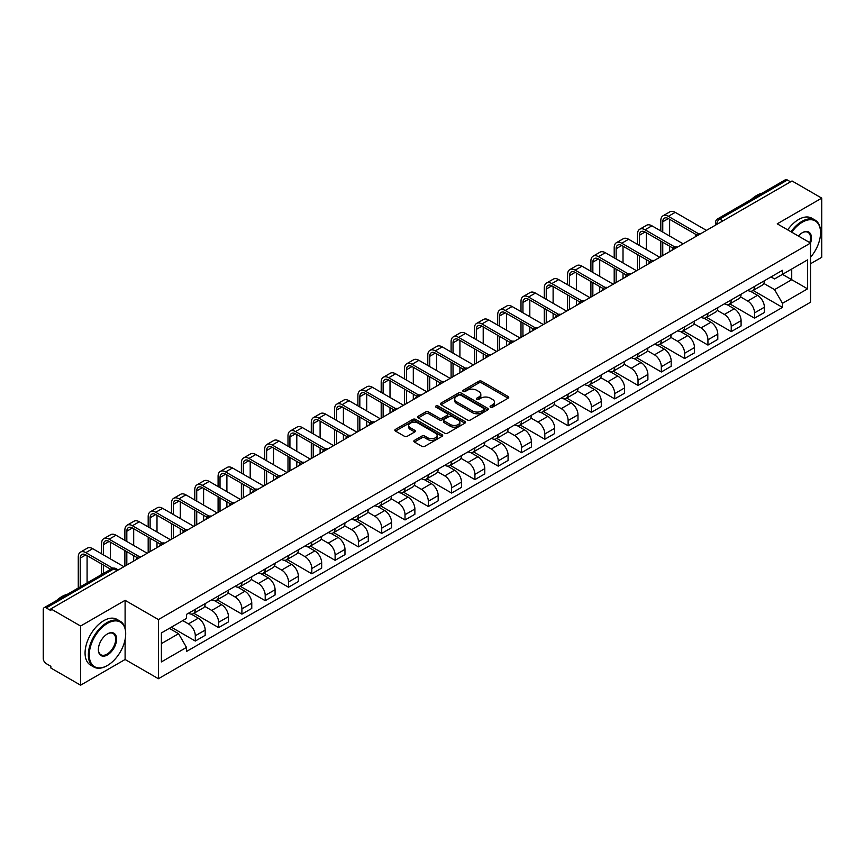 <?xml version="1.0" encoding="UTF-8"?>
<svg xmlns="http://www.w3.org/2000/svg" width="865" height="865" viewBox="0 0 865 865"><rect width="100%" height="100%" fill="white"/><g stroke="black" fill="none" stroke-linecap="round" stroke-linejoin="round"><path stroke-width="1.3" d="M490.498 407.188A1.449 0.833 0 0 0 492.553 407.188L508.123 398.192A2.076 1.2 0 0 0 508.739 397.349A2.076 1.2 0 0 0 508.123 396.505L481.74 381.27A2.076 1.2 0 0 0 478.799 381.27L463.229 390.256A1.449 0.833 0 0 0 462.797 390.85A1.449 0.833 0 0 0 463.229 391.445A1.449 0.833 0 0 0 465.284 391.445L467.295 390.277A6.639 3.828 0 0 1 476.68 390.277L478.875 391.553A6.639 3.828 0 0 1 480.821 394.256A6.639 3.828 0 0 1 478.875 396.97L476.864 398.127A1.449 0.833 0 0 0 476.431 398.722A1.449 0.833 0 0 0 476.864 399.316A1.449 0.833 0 0 0 478.918 399.316L480.929 398.149A6.639 3.828 0 0 1 490.314 398.149L492.509 399.425A6.639 3.828 0 0 1 494.456 402.128A6.639 3.828 0 0 1 492.509 404.842L490.498 406.009A1.449 0.833 0 0 0 490.077 406.593A1.449 0.833 0 0 0 490.498 407.188L490.498 406.009M414.443 440.35A2.076 1.2 0 0 0 413.838 441.193A2.076 1.2 0 0 0 414.443 442.047L421.85 446.318A2.076 1.2 0 0 0 424.78 446.318L442.08 436.328A2.076 1.2 0 0 0 442.685 435.484A2.076 1.2 0 0 0 442.08 434.641L415.687 419.395A2.076 1.2 0 0 0 412.756 419.395L395.456 429.386A2.076 1.2 0 0 0 394.851 430.229A2.076 1.2 0 0 0 395.456 431.084L404.398 436.241A2.076 1.2 0 0 0 407.329 436.241L414.735 431.97A2.076 1.2 0 0 0 415.341 431.127A2.076 1.2 0 0 0 414.735 430.273L410.302 427.721A5.547 3.2 0 0 1 408.669 425.45A5.547 3.2 0 0 1 412.097 422.498A5.547 3.2 0 0 1 418.141 423.19L435.517 433.214A5.547 3.2 0 0 1 437.139 435.484A5.547 3.2 0 0 1 433.722 438.436A5.547 3.2 0 0 1 427.678 437.744L424.78 436.079A2.076 1.2 0 0 0 421.85 436.079L414.443 440.35L414.443 442.047L421.85 437.798L421.85 436.079M158.414 619.567L125.101 600.332L80.596 626.033L50.873 608.874L792.026 180.969L821.75 198.128L777.235 223.83L810.548 243.054L158.414 619.567L158.414 678.722L810.548 302.22L810.548 243.054A12.889 7.439 -60 0 0 802.331 232.707L802.331 232.707A12.889 7.439 -60 0 0 798.384 236.037M467.446 419.99A2.076 1.2 0 0 0 470.376 419.99L487.676 409.999A2.076 1.2 0 0 0 488.282 409.156A2.076 1.2 0 0 0 487.676 408.312L461.283 393.078A2.076 1.2 0 0 0 458.353 393.078L441.053 403.068A2.076 1.2 0 0 0 440.447 403.912A2.076 1.2 0 0 0 441.053 404.755L467.446 419.99M436.576 407.502A1.449 0.833 0 0 1 438.047 407.707L438.047 405.988L464.873 421.471A2.076 1.2 0 0 1 465.478 422.325A2.076 1.2 0 0 1 464.873 423.169L447.573 433.16A2.076 1.2 0 0 1 444.642 433.16L418.249 417.914L418.249 416.227A2.076 1.2 0 0 0 417.644 417.071A2.076 1.2 0 0 0 418.249 417.914M418.249 416.227L425.656 411.956A2.076 1.2 0 0 1 428.586 411.956L439.29 418.13A2.076 1.2 0 0 0 442.22 418.13L447.14 415.297A2.076 1.2 0 0 0 447.746 414.443A2.076 1.2 0 0 0 447.14 413.6L435.992 407.166A1.449 0.833 0 0 1 435.571 406.572A1.449 0.833 0 0 1 436.468 405.804A1.449 0.833 0 0 1 438.047 405.988M80.596 626.033L80.596 685.188L50.873 668.029L50.873 666.31L46.234 663.628A4.228 2.444 -120 0 1 43.25 658.46L43.25 609.652A4.228 2.444 -120 0 1 44.126 607.717L111.79 568.651A4.228 2.444 60 0 1 113.899 568.856L46.234 607.922A4.228 2.444 -120 0 0 44.126 607.717M810.548 263.749L821.75 257.283L821.75 198.128M80.596 685.188L125.101 659.498L158.414 678.722M50.873 608.874L50.873 610.593L46.234 607.922M722.87 220.899L719.734 219.083A4.228 2.444 60 0 0 717.615 218.877L785.279 179.812A4.228 2.444 60 0 1 787.399 180.017L719.734 219.083A4.228 2.444 120 0 0 716.75 224.262L716.75 224.435M790.534 181.834L787.399 180.017M754.54 286.434A9.72 5.612 60 0 1 752.518 290.791L762.379 285.104A9.72 5.612 -120 0 0 764.39 280.747M740.548 296.9L747.663 301.009A9.72 5.612 60 0 1 754.54 312.914L764.39 307.216A9.72 5.612 -120 0 0 757.524 295.322L750.463 291.246M764.39 307.216L764.39 312.481L754.54 318.169L729.822 303.907M752.518 290.791A9.72 5.612 60 0 1 747.738 290.359M754.54 312.914L754.54 318.169M731.239 299.885A9.72 5.612 60 0 1 729.217 304.253L739.078 298.555A9.72 5.612 -120 0 0 741.089 294.197M706.521 317.358L731.239 331.619L741.089 325.932L741.089 320.666A9.72 5.612 -120 0 0 734.223 308.773L727.162 304.696M729.217 304.253A9.72 5.612 60 0 1 724.438 303.81M717.247 310.351L724.362 314.46A9.72 5.612 60 0 1 731.239 326.364L731.239 331.619M707.927 313.335A9.72 5.612 60 0 1 705.916 317.704L715.777 312.006A9.72 5.612 -120 0 0 717.788 307.648M683.22 330.808L707.938 345.07L717.788 339.383L717.788 334.128A9.72 5.612 -120 0 0 710.922 322.223L703.861 318.147M705.916 317.704A9.72 5.612 60 0 1 701.137 317.26M693.946 323.802L701.061 327.911A9.72 5.612 60 0 1 707.938 339.815L707.938 345.07M684.626 326.797A9.72 5.612 60 0 1 682.615 331.154L692.476 325.467A9.72 5.612 -120 0 0 694.487 321.099M659.919 344.259L684.626 358.532L694.487 352.834L694.487 347.579A9.72 5.612 -120 0 0 687.621 335.674L680.56 331.598M682.615 331.154A9.72 5.612 60 0 1 677.836 330.711M670.645 337.253L677.76 341.361A9.72 5.612 60 0 1 684.626 353.266L684.626 358.532M661.325 340.248A9.72 5.612 60 0 1 659.314 344.605L669.175 338.918A9.72 5.612 -120 0 0 671.186 334.55M636.618 357.71L661.325 371.982L671.186 366.284L671.186 361.029A9.72 5.612 -120 0 0 664.32 349.125L657.259 345.059M659.314 344.605A9.72 5.612 60 0 1 654.535 344.173M647.344 350.714L654.459 354.823A9.72 5.612 60 0 1 661.325 366.717L661.325 371.982M638.024 353.699A9.72 5.612 60 0 1 636.013 358.056L645.874 352.369A9.72 5.612 -120 0 0 647.885 348.011M613.317 371.161L638.024 385.433L647.885 379.746L647.885 374.48A9.72 5.612 -120 0 0 641.019 362.576L633.959 358.51M636.013 358.056A9.72 5.612 60 0 1 631.234 357.623M624.033 364.165L631.158 368.274A9.72 5.612 60 0 1 638.024 380.178L638.024 385.433M614.723 367.149A9.72 5.612 60 0 1 612.712 371.518L622.573 365.819A9.72 5.612 -120 0 0 624.584 361.462M590.016 384.622L614.723 398.884L624.584 393.197L624.584 387.931A9.72 5.612 -120 0 0 617.718 376.037L610.658 371.961M612.712 371.518A9.72 5.612 60 0 1 607.933 371.074M600.732 377.616L607.857 381.725A9.72 5.612 60 0 1 614.723 393.629L614.723 398.884M591.422 380.6A9.72 5.612 60 0 1 589.411 384.968L599.272 379.27A9.72 5.612 -120 0 0 601.283 374.913M566.716 398.073L591.422 412.335L601.283 406.647L601.283 401.392A9.72 5.612 -120 0 0 594.417 389.488L587.357 385.412M589.411 384.968A9.72 5.612 60 0 1 584.632 384.525M577.431 391.067L584.556 395.175A9.72 5.612 60 0 1 591.422 407.08L591.422 412.335M568.121 394.062A9.72 5.612 60 0 1 566.11 398.419L575.971 392.732A9.72 5.612 -120 0 0 577.982 388.363M543.415 411.524L568.121 425.796L577.982 420.098L577.982 414.843A9.72 5.612 -120 0 0 571.116 402.939L564.056 398.862M566.11 398.419A9.72 5.612 60 0 1 561.331 397.976M554.13 404.517L561.255 408.626A9.72 5.612 60 0 1 568.121 420.531L568.121 425.796M544.82 407.512A9.72 5.612 60 0 1 542.809 411.87L552.67 406.182A9.72 5.612 -120 0 0 554.681 401.814M520.114 424.975L544.82 439.247L554.681 433.549L554.681 428.294A9.72 5.612 -120 0 0 547.815 416.389L540.755 412.313M542.809 411.87A9.72 5.612 60 0 1 538.03 411.437M530.829 417.968L537.954 422.088A9.72 5.612 60 0 1 544.82 433.981L544.82 439.247M521.519 420.963A9.72 5.612 60 0 1 519.508 425.321L529.369 419.633A9.72 5.612 -120 0 0 531.38 415.276M496.813 438.425L521.519 452.698L531.38 447.01L531.38 441.745A9.72 5.612 -120 0 0 524.514 429.84L517.454 425.775M519.508 425.321A9.72 5.612 60 0 1 514.729 424.888M507.528 431.43L514.653 435.538A9.72 5.612 60 0 1 521.519 447.432L521.519 452.698M498.218 434.414A9.72 5.612 60 0 1 496.207 438.782L506.068 433.084A9.72 5.612 -120 0 0 508.079 428.726M473.512 451.887L498.218 466.149L508.079 460.461L508.079 455.195A9.72 5.612 -120 0 0 501.213 443.302L494.153 439.225M496.207 438.782A9.72 5.612 60 0 1 491.428 438.339M484.227 444.88L491.352 448.989A9.72 5.612 60 0 1 498.218 460.894L498.218 466.149M474.917 447.865A9.72 5.612 60 0 1 472.906 452.233L482.767 446.535A9.72 5.612 -120 0 0 484.778 442.177M450.211 465.338L474.917 479.599L484.778 473.912L484.778 468.646A9.72 5.612 -120 0 0 477.913 456.752L470.852 452.676M472.906 452.233A9.72 5.612 60 0 1 468.127 451.789M460.926 458.331L468.052 462.44A9.72 5.612 60 0 1 474.917 474.344L474.917 479.599M451.617 461.326A9.72 5.612 60 0 1 449.605 465.684L459.466 459.996A9.72 5.612 -120 0 0 461.478 455.628M426.91 478.788L451.617 493.061L461.478 487.363L461.478 482.108A9.72 5.612 -120 0 0 454.612 470.203L447.551 466.127M449.605 465.684A9.72 5.612 60 0 1 444.826 465.24M437.625 471.782L444.751 475.891A9.72 5.612 60 0 1 451.617 487.795L451.617 493.061M428.316 474.777A9.72 5.612 60 0 1 426.304 479.134L436.165 473.447A9.72 5.612 -120 0 0 438.177 469.079M403.609 492.239L428.316 506.512L438.177 500.813L438.177 495.559A9.72 5.612 -120 0 0 431.3 483.654L424.25 479.578M426.304 479.134A9.72 5.612 60 0 1 421.525 478.702M414.324 485.233L421.45 489.352A9.72 5.612 60 0 1 428.316 501.246L428.316 506.512M405.015 488.228A9.72 5.612 60 0 1 403.004 492.585L412.864 486.898A9.72 5.612 -120 0 0 414.876 482.54M380.308 505.69L405.015 519.962L414.876 514.275L414.876 509.009A9.72 5.612 -120 0 0 407.999 497.105L400.949 493.039M403.004 492.585A9.72 5.612 60 0 1 398.224 492.153M391.023 498.694L398.149 502.803A9.72 5.612 60 0 1 405.015 514.697L405.015 519.962M381.714 501.678A9.72 5.612 60 0 1 379.703 506.047L389.564 500.348A9.72 5.612 -120 0 0 391.575 495.991M357.007 519.151L381.714 533.413L391.575 527.726L391.575 522.46A9.72 5.612 -120 0 0 384.698 510.566L377.648 506.49M379.703 506.047A9.72 5.612 60 0 1 374.923 505.603M367.722 512.145L374.848 516.254A9.72 5.612 60 0 1 381.714 528.158L381.714 533.413M358.413 515.129A9.72 5.612 60 0 1 356.402 519.497L366.263 513.799A9.72 5.612 -120 0 0 368.274 509.442M333.706 532.602L358.413 546.864L368.274 541.176L368.274 535.911A9.72 5.612 -120 0 0 361.397 524.017L354.347 519.941M356.402 519.497A9.72 5.612 60 0 1 351.623 519.054M344.421 525.596L351.547 529.704A9.72 5.612 60 0 1 358.413 541.609L358.413 546.864M335.112 528.591A9.72 5.612 60 0 1 333.101 532.948L342.962 527.261A9.72 5.612 -120 0 0 344.973 522.893M310.405 546.053L335.112 560.325L344.973 554.627L344.973 549.372A9.72 5.612 -120 0 0 338.096 537.468L331.046 533.391M333.101 532.948A9.72 5.612 60 0 1 328.322 532.505M321.12 539.046L328.246 543.155A9.72 5.612 60 0 1 335.112 555.06L335.112 560.325M311.811 542.041A9.72 5.612 60 0 1 309.8 546.399L319.661 540.712A9.72 5.612 -120 0 0 321.672 536.343M287.104 559.504L311.811 573.776L321.672 568.078L321.672 562.823A9.72 5.612 -120 0 0 314.795 550.918L307.745 546.842M309.8 546.399A9.72 5.612 60 0 1 305.021 545.966M297.82 552.497L304.945 556.617A9.72 5.612 60 0 1 311.811 568.51L311.811 573.776M288.51 555.492A9.72 5.612 60 0 1 286.499 559.85L296.36 554.162A9.72 5.612 -120 0 0 298.371 549.805M263.793 572.954L288.51 587.227L298.371 581.54L298.371 576.274A9.72 5.612 -120 0 0 291.494 564.369L284.444 560.304M286.499 559.85A9.72 5.612 60 0 1 281.72 559.417M274.519 565.959L281.644 570.067A9.72 5.612 60 0 1 288.51 581.961L288.51 587.227M265.209 568.943A9.72 5.612 60 0 1 263.198 573.3L273.059 567.613A9.72 5.612 -120 0 0 275.07 563.256M240.492 586.416L265.209 600.678L275.07 594.99L275.07 589.725A9.72 5.612 -120 0 0 268.193 577.831L261.144 573.755M263.198 573.3A9.72 5.612 60 0 1 258.408 572.868M251.218 579.409L258.343 583.518A9.72 5.612 60 0 1 265.209 595.423L265.209 600.678M241.908 582.394A9.72 5.612 60 0 1 239.897 586.762L249.758 581.064A9.72 5.612 -120 0 0 251.769 576.706M217.191 599.867L241.908 614.128L251.769 608.441L251.769 603.175A9.72 5.612 -120 0 0 244.892 591.282L237.843 587.205M239.897 586.762A9.72 5.612 60 0 1 235.107 586.319M227.917 592.86L235.042 596.969A9.72 5.612 60 0 1 241.908 608.874L241.908 614.128M218.607 595.844A9.72 5.612 60 0 1 216.596 600.213L226.457 594.515A9.72 5.612 -120 0 0 228.468 590.157M193.89 613.317L218.607 627.59L228.468 621.892L228.468 616.637A9.72 5.612 -120 0 0 221.591 604.732L214.542 600.656M216.596 600.213A9.72 5.612 60 0 1 211.806 599.769M204.616 606.311L211.741 610.42A9.72 5.612 60 0 1 218.607 622.324L218.607 627.59M195.306 609.306A9.72 5.612 60 0 1 193.295 613.663L203.156 607.976A9.72 5.612 -120 0 0 205.167 603.608M171.335 627.201L195.306 641.041L205.167 635.343L205.167 630.088A9.72 5.612 -120 0 0 198.29 618.183L191.241 614.107M193.295 613.663A9.72 5.612 60 0 1 188.505 613.231M182.764 620.594L188.429 623.881A9.72 5.612 60 0 1 195.306 635.775L195.306 641.041M771.039 276.908L774.553 278.93L807.564 259.878L791.724 269.015L791.724 279.709L774.553 289.624L763.849 283.45M161.398 643.625L178.579 633.71L186.494 647.42L161.398 661.909L161.398 632.931L186.494 618.443L186.494 614.388L782.468 270.312L782.468 274.356L807.564 288.845L782.468 303.334L774.553 289.624M807.564 259.878L807.564 288.845M186.494 647.42L186.494 651.475L782.468 307.389L782.468 303.334M125.101 600.332L125.101 628.293M125.101 639.57L125.101 659.498M178.579 633.71L169.313 628.358M753.123 290.445L782.468 307.389M491.071 407.393L492.509 406.561A6.639 3.828 0 0 0 494.456 403.858L494.456 402.128M480.821 394.256L480.821 395.986A6.639 3.828 0 0 1 478.875 398.689L477.437 399.522M508.101 398.214L481.74 382.99A2.076 1.2 0 0 0 478.799 382.99L463.802 391.65M487.644 410.021L461.283 394.797A2.076 1.2 0 0 0 458.353 394.797L441.074 404.777M484.011 409.75A1.449 0.833 0 0 0 484.432 409.156A1.449 0.833 0 0 0 484.011 408.561L460.84 395.186A1.449 0.833 0 0 0 458.796 395.186L456.666 396.419A6.639 3.828 0 0 0 454.72 399.122A6.639 3.828 0 0 0 456.666 401.836L472.495 410.972A6.639 3.828 0 0 0 481.881 410.972L484.011 409.75L484.011 411.47A1.449 0.833 0 0 0 484.432 410.886L484.432 409.156M454.72 399.122L454.72 400.852A6.639 3.828 0 0 0 456.666 403.566L456.666 401.836M484.011 411.47L481.881 412.702A6.639 3.828 0 0 1 472.495 412.702L456.666 403.566M418.282 417.936L425.656 413.675L425.656 411.956M447.746 414.443L447.746 416.173A2.076 1.2 0 0 1 447.14 417.017L442.22 419.86A2.076 1.2 0 0 1 439.29 419.86L428.586 413.675A2.076 1.2 0 0 0 425.656 413.675M438.047 407.707L464.851 423.18M450.395 424.542A5.547 3.2 0 0 0 456.439 425.234A5.547 3.2 0 0 0 459.866 422.282A5.547 3.2 0 0 0 458.245 420.012L452.125 416.476A2.076 1.2 0 0 0 449.184 416.476L444.275 419.32A2.076 1.2 0 0 0 443.669 420.163A2.076 1.2 0 0 0 444.275 421.006L450.395 424.542L450.395 426.272A5.547 3.2 0 0 0 456.439 426.964A5.547 3.2 0 0 0 459.866 424.001L459.866 422.282M443.669 420.163L443.669 421.882A2.076 1.2 0 0 0 444.275 422.736L444.275 421.006M450.395 426.272L444.275 422.736M437.139 435.484L437.139 437.203A5.547 3.2 0 0 1 433.722 440.166A5.547 3.2 0 0 1 427.678 439.474L424.78 437.798A2.076 1.2 0 0 0 421.85 437.798M408.669 425.45L408.669 427.18A5.547 3.2 0 0 0 410.302 429.44L410.302 427.721M414.735 430.273L414.735 431.97L410.302 429.44M442.08 434.641L442.08 436.328L415.687 421.125A2.076 1.2 0 0 0 412.756 421.125L395.478 431.094L395.456 429.386M662.752 232.058L662.752 221.797A7.926 4.574 60 0 1 664.385 218.175A7.926 4.574 60 0 1 668.353 218.564L696.401 234.761M706.435 230.382L675.219 212.358A10.672 6.163 -120 0 0 669.888 211.828L663.012 215.796A10.672 6.163 -120 0 0 660.806 220.683L660.806 230.944M698.325 233.626L668.353 216.326A10.672 6.163 -120 0 0 663.012 215.796M660.806 241.119L660.806 256.721M662.752 255.608L662.752 242.243M669.618 251.639L669.618 246.201M669.618 236.026L669.618 219.299M639.451 245.519L639.451 235.258A7.926 4.574 60 0 1 641.084 231.625A7.926 4.574 60 0 1 645.052 232.015L673.1 248.212M683.134 243.833L651.918 225.808A10.672 6.163 -120 0 0 646.587 225.278L639.711 229.247A10.672 6.163 -120 0 0 637.505 234.134L637.505 244.395M675.024 247.087L645.052 229.776A10.672 6.163 -120 0 0 639.711 229.247M637.505 254.57L637.505 270.183M639.451 269.058L639.451 255.694M646.317 265.09L646.317 259.662M646.317 249.477L646.317 232.75M616.15 258.97L616.15 248.709A7.926 4.574 60 0 1 617.783 245.076A7.926 4.574 60 0 1 621.751 245.476L649.799 261.663M659.833 257.283L628.617 239.259A10.672 6.163 -120 0 0 623.287 238.729L616.41 242.697A10.672 6.163 -120 0 0 614.204 247.585L614.204 257.846M651.723 260.538L621.751 243.227A10.672 6.163 -120 0 0 616.41 242.697M614.204 268.02L614.204 283.634M616.15 282.509L616.15 269.145M623.016 278.541L623.016 273.113M623.016 262.938L623.016 246.201M810.548 257.273A25.766 14.878 120 0 0 820.55 232.707A25.766 14.878 120 0 0 802.331 222.186A25.766 14.878 120 0 0 791.756 232.209M790.988 231.766A26.404 15.246 -60 0 1 801.887 221.408A26.404 15.246 -60 0 1 815.09 220.099A26.404 15.246 -60 0 1 820.55 232.188A26.404 15.246 -60 0 1 820.55 232.458M809.759 242.6A12.251 7.071 120 0 0 808.007 232.361A12.251 7.071 120 0 0 802.104 232.847M751.436 199.35A26.404 15.246 -60 0 1 756.778 195.371A26.404 15.246 -60 0 1 762.108 193.187M787.701 229.863A26.404 15.246 -60 0 1 798.6 219.515A26.404 15.246 -60 0 1 811.803 218.207L815.09 220.099M107.033 665.704L107.476 665.445A25.766 14.878 120 0 0 125.695 633.883A25.766 14.878 120 0 0 107.476 623.362A25.766 14.878 120 0 0 89.257 654.924A25.766 14.878 120 0 0 107.476 665.445L107.033 665.704A26.404 15.246 -60 0 1 93.831 667.012A26.404 15.246 -60 0 1 89.776 645.852A26.404 15.246 -60 0 1 107.033 622.584A26.404 15.246 -60 0 1 120.235 621.275A26.404 15.246 -60 0 1 125.695 633.364A26.404 15.246 -60 0 1 125.695 633.623M107.476 633.883L107.476 633.883A12.889 7.439 -60 0 1 116.591 639.138A12.889 7.439 -60 0 1 107.476 654.924A12.889 7.439 -60 0 1 98.361 649.658A12.889 7.439 -60 0 1 107.476 633.883L107.476 633.883M98.372 649.399A12.251 7.071 120 0 0 100.902 654.751A12.251 7.071 120 0 0 107.033 654.145A12.251 7.071 120 0 0 115.034 643.344A12.251 7.071 120 0 0 113.153 633.537A12.251 7.071 120 0 0 107.249 634.013M56.582 600.515A26.404 15.246 -60 0 1 61.923 596.536A26.404 15.246 -60 0 1 67.254 594.352M93.831 667.012L90.544 665.109A26.404 15.246 -60 0 1 86.489 643.949A26.404 15.246 -60 0 1 103.746 620.681A26.404 15.246 -60 0 1 116.948 619.372L120.235 621.275M592.849 272.421L592.849 262.16A7.926 4.574 60 0 1 594.482 258.538A7.926 4.574 60 0 1 598.45 258.927L626.498 275.113M636.532 270.734L605.316 252.721A10.672 6.163 -120 0 0 599.986 252.191L593.109 256.159A10.672 6.163 -120 0 0 590.903 261.035L590.903 271.296M628.423 273.989L598.45 256.678A10.672 6.163 -120 0 0 593.109 256.159M590.903 281.471L590.903 297.084M592.849 295.96L592.849 282.596M599.715 291.992L599.715 286.564M599.715 276.389L599.715 259.662M569.548 285.872L569.548 275.611A7.926 4.574 60 0 1 571.181 271.988A7.926 4.574 60 0 1 575.149 272.378L603.186 288.575M613.231 284.196L582.015 266.171A10.672 6.163 -120 0 0 576.685 265.642L569.808 269.61A10.672 6.163 -120 0 0 567.602 274.486L567.602 284.747M605.122 287.44L575.149 270.139A10.672 6.163 -120 0 0 569.808 269.61M567.602 294.933L567.602 310.535M569.548 309.411L569.548 296.046M576.414 305.453L576.414 300.014M576.414 289.84L576.414 273.113M546.248 299.322L546.248 289.061A7.926 4.574 60 0 1 547.88 285.439A7.926 4.574 60 0 1 551.848 285.828L579.885 302.026M589.93 297.647L558.714 279.622A10.672 6.163 -120 0 0 553.384 279.092L546.507 283.06A10.672 6.163 -120 0 0 544.301 287.948L544.301 298.209M581.821 300.89L551.848 283.59A10.672 6.163 -120 0 0 546.507 283.06M544.301 308.383L544.301 323.986M546.248 322.872L546.248 309.497M553.113 318.904L553.113 313.465M553.113 303.291L553.113 286.564M522.947 312.784L522.947 302.512A7.926 4.574 60 0 1 524.579 298.89A7.926 4.574 60 0 1 528.547 299.279L556.584 315.476M566.629 311.097L535.413 293.073A10.672 6.163 -120 0 0 530.083 292.543L523.206 296.511A10.672 6.163 -120 0 0 521 301.398L521 311.66M558.52 314.352L528.547 297.041A10.672 6.163 -120 0 0 523.206 296.511M521 321.834L521 337.447M522.947 336.323L522.947 322.959M529.812 332.355L529.812 326.927M529.812 316.741L529.812 300.014M499.646 326.235L499.646 315.974A7.926 4.574 60 0 1 501.278 312.341A7.926 4.574 60 0 1 505.246 312.741L533.283 328.927M543.328 324.548L512.112 306.524A10.672 6.163 -120 0 0 506.782 305.994L499.905 309.962A10.672 6.163 -120 0 0 497.699 314.849L497.699 325.11M535.219 327.803L505.246 310.492A10.672 6.163 -120 0 0 499.905 309.962M497.699 335.285L497.699 350.898M499.646 349.774L499.646 336.409M506.512 345.805L506.512 340.378M506.512 330.203L506.512 313.465M476.334 339.686L476.334 329.424A7.926 4.574 60 0 1 477.977 325.791A7.926 4.574 60 0 1 481.946 326.192L509.982 342.378M520.027 337.999L488.812 319.985A10.672 6.163 -120 0 0 483.481 319.455L476.604 323.423A10.672 6.163 -120 0 0 474.398 328.3L474.398 338.561M511.918 341.253L481.946 323.943A10.672 6.163 -120 0 0 476.604 323.423M474.398 348.736L474.398 364.349M476.334 363.224L476.334 349.86M483.211 359.256L483.211 353.828M483.211 343.654L483.211 326.927M453.033 353.136L453.033 342.875A7.926 4.574 60 0 1 454.676 339.253A7.926 4.574 60 0 1 458.634 339.642L486.681 355.839M496.726 351.46L465.511 333.436A10.672 6.163 -120 0 0 460.18 332.906L453.303 336.874A10.672 6.163 -120 0 0 451.098 341.751L451.098 352.012M488.617 354.704L458.634 337.404A10.672 6.163 -120 0 0 453.303 336.874M451.098 362.197L451.098 377.8M453.033 376.675L453.033 363.311M459.91 372.718L459.91 367.279M459.91 357.104L459.91 340.378M429.732 366.587L429.732 356.326A7.926 4.574 60 0 1 431.375 352.704A7.926 4.574 60 0 1 435.333 353.093L463.381 369.29M473.425 364.911L442.21 346.887A10.672 6.163 -120 0 0 436.879 346.357L430.002 350.325A10.672 6.163 -120 0 0 427.797 355.212L427.797 365.473M465.316 368.155L435.333 350.855A10.672 6.163 -120 0 0 430.002 350.325M427.797 375.648L427.797 391.25M429.732 390.137L429.732 376.762M436.609 386.168L436.609 380.73M436.609 370.555L436.609 353.828M406.431 380.049L406.431 369.777A7.926 4.574 60 0 1 408.075 366.154A7.926 4.574 60 0 1 412.032 366.544L440.08 382.741M450.124 378.362L418.909 360.337A10.672 6.163 -120 0 0 413.578 359.808L406.701 363.776A10.672 6.163 -120 0 0 404.496 368.663L404.496 378.924M442.015 381.616L412.032 364.306A10.672 6.163 -120 0 0 406.701 363.776M404.496 389.099L404.496 404.712M406.431 403.587L406.431 390.223M413.308 399.619L413.308 394.191M413.308 384.006L413.308 367.279M383.13 393.499L383.13 383.238A7.926 4.574 60 0 1 384.774 379.605A7.926 4.574 60 0 1 388.731 380.005L416.779 396.192M426.823 391.813L395.608 373.788A10.672 6.163 -120 0 0 390.277 373.258L383.4 377.226A10.672 6.163 -120 0 0 381.195 382.114L381.195 392.375M418.714 395.067L388.731 377.756A10.672 6.163 -120 0 0 383.4 377.226M381.195 402.549L381.195 418.163M383.13 417.038L383.13 403.674M390.007 413.07L390.007 407.642M390.007 397.468L390.007 380.73M359.829 406.95L359.829 396.689A7.926 4.574 60 0 1 361.473 393.056A7.926 4.574 60 0 1 365.43 393.456L393.478 409.642M403.522 405.263L372.307 387.239A10.672 6.163 -120 0 0 366.976 386.72L360.1 390.688A10.672 6.163 -120 0 0 357.894 395.565L357.894 405.826M395.413 408.518L365.43 391.207A10.672 6.163 -120 0 0 360.1 390.688M357.894 416L357.894 431.613M359.829 430.489L359.829 417.125M366.706 426.521L366.706 421.093M366.706 410.918L366.706 394.191M336.528 420.401L336.528 410.14A7.926 4.574 60 0 1 338.172 406.518A7.926 4.574 60 0 1 342.129 406.907L370.177 423.093M380.222 418.725L349.006 400.7A10.672 6.163 -120 0 0 343.675 400.171L336.799 404.139A10.672 6.163 -120 0 0 334.593 409.015L334.593 419.276M372.112 421.969L342.129 404.669A10.672 6.163 -120 0 0 336.799 404.139M334.593 429.462L334.593 445.064M336.528 443.94L336.528 430.575M343.405 439.982L343.405 434.544M343.405 424.369L343.405 407.642M313.227 433.852L313.227 423.591A7.926 4.574 60 0 1 314.871 419.968A7.926 4.574 60 0 1 318.828 420.358L346.876 436.555M356.921 432.176L325.705 414.151A10.672 6.163 -120 0 0 320.374 413.621L313.498 417.59A10.672 6.163 -120 0 0 311.292 422.477L311.292 432.738M348.811 435.419L318.828 418.119A10.672 6.163 -120 0 0 313.498 417.59M311.292 442.912L311.292 458.515M313.227 457.401L313.227 444.026M320.104 453.433L320.104 447.994M320.104 437.82L320.104 421.093M289.926 447.302L289.926 437.041A7.926 4.574 60 0 1 291.57 433.419A7.926 4.574 60 0 1 295.527 433.808L323.575 450.005M333.62 445.626L302.404 427.602A10.672 6.163 -120 0 0 297.063 427.072L290.197 431.04A10.672 6.163 -120 0 0 287.991 435.928L287.991 446.189M325.51 448.87L295.527 431.57A10.672 6.163 -120 0 0 290.197 431.04M287.991 456.363L287.991 471.966M289.926 470.852L289.926 457.488M296.803 466.884L296.803 461.445M296.803 451.271L296.803 434.544M266.625 460.764L266.625 450.503A7.926 4.574 60 0 1 268.269 446.87A7.926 4.574 60 0 1 272.226 447.27L300.274 463.456M310.319 459.077L279.103 441.053A10.672 6.163 -120 0 0 273.762 440.523L266.896 444.491A10.672 6.163 -120 0 0 264.69 449.378L264.69 459.639M302.209 462.332L272.226 445.021A10.672 6.163 -120 0 0 266.896 444.491M264.69 469.814L264.69 485.427M266.625 484.303L266.625 470.938M273.502 480.335L273.502 474.907M273.502 464.732L273.502 447.994M243.325 474.215L243.325 463.954A7.926 4.574 60 0 1 244.968 460.321A7.926 4.574 60 0 1 248.925 460.721L276.973 476.907M287.018 472.528L255.802 454.503A10.672 6.163 -120 0 0 250.461 453.984L243.595 457.942A10.672 6.163 -120 0 0 241.389 462.829L241.389 473.09M278.898 475.782L248.925 458.472A10.672 6.163 -120 0 0 243.595 457.942M241.389 483.265L241.389 498.878M243.325 497.753L243.325 484.389M250.201 493.785L250.201 488.357M250.201 478.183L250.201 461.445M220.024 487.665L220.024 477.404A7.926 4.574 60 0 1 221.667 473.782A7.926 4.574 60 0 1 225.624 474.171L253.672 490.358M263.717 485.989L232.501 467.965A10.672 6.163 -120 0 0 227.16 467.435L220.294 471.403A10.672 6.163 -120 0 0 218.088 476.28L218.088 486.541M255.597 489.233L225.624 471.933A10.672 6.163 -120 0 0 220.294 471.403M218.088 496.726L218.088 512.329M220.024 511.204L220.024 497.84M226.9 507.247L226.9 501.808M226.9 491.634L226.9 474.907M196.723 501.116L196.723 490.855A7.926 4.574 60 0 1 198.366 487.233A7.926 4.574 60 0 1 202.324 487.622L230.371 503.819M240.416 499.44L209.2 481.416A10.672 6.163 -120 0 0 203.859 480.886L196.993 484.854A10.672 6.163 -120 0 0 194.787 489.731L194.787 500.002M232.296 502.684L202.324 485.384A10.672 6.163 -120 0 0 196.993 484.854M194.787 510.177L194.787 525.779M196.723 524.666L196.723 511.291M203.599 520.698L203.599 515.259M203.599 505.084L203.599 488.357M173.422 514.567L173.422 504.306A7.926 4.574 60 0 1 175.065 500.684A7.926 4.574 60 0 1 179.023 501.073L207.07 517.27M217.115 512.891L185.899 494.867A10.672 6.163 -120 0 0 180.558 494.337L173.692 498.305A10.672 6.163 -120 0 0 171.486 503.192L171.486 513.453M208.995 516.135L179.023 498.835A10.672 6.163 -120 0 0 173.692 498.305M171.486 523.628L171.486 539.23M173.422 538.116L173.422 524.752M180.298 534.148L180.298 528.71M180.298 518.535L180.298 501.808M150.121 528.028L150.121 517.767A7.926 4.574 60 0 1 151.764 514.134A7.926 4.574 60 0 1 155.722 514.524L183.769 530.721M193.814 526.342L162.598 508.317A10.672 6.163 -120 0 0 157.257 507.787L150.391 511.756A10.672 6.163 -120 0 0 148.185 516.643L148.185 526.904M185.694 529.596L155.722 512.285A10.672 6.163 -120 0 0 150.391 511.756M148.185 537.079L148.185 552.692M150.121 551.567L150.121 538.203M156.998 547.599L156.998 542.171M156.998 531.997L156.998 515.259M126.82 541.479L126.82 531.218A7.926 4.574 60 0 1 128.463 527.585A7.926 4.574 60 0 1 132.421 527.985L160.468 544.172M170.513 539.792L139.297 521.768A10.672 6.163 -120 0 0 133.956 521.249L127.09 525.206A10.672 6.163 -120 0 0 124.884 530.094L124.884 540.355M162.393 543.047L132.421 525.736A10.672 6.163 -120 0 0 127.09 525.206M124.884 550.529L124.884 566.143M126.82 565.018L126.82 551.654M133.697 561.05L133.697 555.622M133.697 545.447L133.697 528.71M103.519 554.93L103.519 544.669A7.926 4.574 60 0 1 105.162 541.047A7.926 4.574 60 0 1 109.12 541.436L137.167 557.622M147.212 553.254L115.997 535.23A10.672 6.163 -120 0 0 110.655 534.7L103.789 538.668A10.672 6.163 -120 0 0 101.573 543.544L101.573 553.805M139.092 556.498L109.12 539.187A10.672 6.163 -120 0 0 103.789 538.668M101.573 563.98L101.573 574.544M103.519 573.419L103.519 565.105M110.396 558.898L110.396 542.171M80.218 586.87L80.218 558.12A7.926 4.574 60 0 1 81.861 554.497A7.926 4.574 60 0 1 85.819 554.887L110.72 569.267M123.911 566.705L92.696 548.68A10.672 6.163 -120 0 0 87.354 548.15L80.488 552.119A10.672 6.163 -120 0 0 78.272 556.995L78.272 587.995M112.807 568.229L85.819 552.649A10.672 6.163 -120 0 0 80.488 552.119M87.084 582.913L87.084 555.622M716.89 224.349L716.75 224.262A4.228 2.444 0 0 1 715.506 222.532L715.506 225.149M218.607 622.324L228.468 616.637M241.908 608.874L251.769 603.175M265.209 595.423L275.07 589.725M288.51 581.961L298.371 576.274M311.811 568.51L321.672 562.823M335.112 555.06L344.973 549.372M358.413 541.609L368.274 535.911M381.714 528.158L391.575 522.46M405.015 514.697L414.876 509.009M428.316 501.246L438.177 495.559M451.617 487.795L461.478 482.108M474.917 474.344L484.778 468.646M498.218 460.894L508.079 455.195M521.519 447.432L531.38 441.745M544.82 433.981L554.681 428.294M568.121 420.531L577.982 414.843M591.422 407.08L601.283 401.392M614.723 393.629L624.584 387.931M638.024 380.178L647.885 374.48M661.325 366.717L671.186 361.029M684.626 353.266L694.487 347.579M707.938 339.815L717.788 334.128M731.239 326.364L741.089 320.666M195.306 635.775L205.167 630.088M188.429 623.881L198.29 618.183M211.741 610.42L221.591 604.732M235.042 596.969L244.892 591.282M258.343 583.518L268.193 577.831M281.644 570.067L291.494 564.369M304.945 556.617L314.795 550.918M328.246 543.155L338.096 537.468M351.547 529.704L361.397 524.017M374.848 516.254L384.698 510.566M398.149 502.803L407.999 497.105M421.45 489.352L431.3 483.654M444.751 475.891L454.612 470.203M468.052 462.44L477.913 456.752M491.352 448.989L501.213 443.302M514.653 435.538L524.514 429.84M537.954 422.088L547.815 416.389M561.255 408.626L571.116 402.939M584.556 395.175L594.417 389.488M607.857 381.725L617.718 376.037M631.158 368.274L641.019 362.576M654.459 354.823L664.32 349.125M677.76 341.361L687.621 335.674M701.061 327.911L710.922 322.223M724.362 314.46L734.223 308.773M747.663 301.009L757.524 295.322M700.347 233.896A4.228 2.444 120 0 0 698.488 234.977M677.046 247.347A4.228 2.444 120 0 0 675.187 248.428M653.745 260.798A4.228 2.444 120 0 0 651.886 261.879M630.444 274.248A4.228 2.444 120 0 0 628.585 275.329M607.144 287.71A4.228 2.444 120 0 0 605.284 288.78M583.843 301.161A4.228 2.444 120 0 0 581.983 302.231M560.542 314.611A4.228 2.444 120 0 0 558.682 315.693M537.241 328.062A4.228 2.444 120 0 0 535.381 329.143M513.94 341.513A4.228 2.444 120 0 0 512.08 342.594M490.639 354.974A4.228 2.444 120 0 0 488.779 356.045M467.338 368.425A4.228 2.444 120 0 0 465.478 369.496M444.037 381.876A4.228 2.444 120 0 0 442.177 382.957M420.736 395.327A4.228 2.444 120 0 0 418.876 396.408M397.435 408.777A4.228 2.444 120 0 0 395.565 409.859M374.134 422.239A4.228 2.444 120 0 0 372.264 423.309M350.833 435.69A4.228 2.444 120 0 0 348.963 436.76M327.532 449.14A4.228 2.444 120 0 0 325.662 450.222M304.231 462.591A4.228 2.444 120 0 0 302.361 463.672M280.93 476.042A4.228 2.444 120 0 0 279.06 477.123M257.629 489.504A4.228 2.444 120 0 0 255.759 490.574M234.329 502.954A4.228 2.444 120 0 0 232.458 504.025M211.028 516.405A4.228 2.444 120 0 0 209.157 517.486M187.727 529.856A4.228 2.444 120 0 0 185.856 530.937M164.426 543.307A4.228 2.444 120 0 0 162.555 544.388M141.125 556.768A4.228 2.444 120 0 0 139.254 557.838M117.034 570.673L113.899 568.856A4.228 2.444 120 0 1 116.018 568.651A4.228 4.228 0 0 0 111.79 568.651M492.509 406.561L492.509 404.842M476.864 399.316L476.864 398.127M478.875 398.689L478.875 396.97M463.229 391.445L463.229 390.256M478.799 382.99L478.799 381.27M481.74 382.99L481.74 381.27M508.123 398.192L508.123 396.505M441.053 404.755L441.053 403.068M458.353 394.797L458.353 393.078M461.283 394.797L461.283 393.078M487.676 409.999L487.676 408.312M472.495 412.702L472.495 410.972M481.881 412.702L481.881 410.972M428.586 413.675L428.586 411.956M439.29 419.86L439.29 418.13M442.22 419.86L442.22 418.13M447.14 417.017L447.14 415.297M464.873 423.169L464.873 421.471M424.78 437.798L424.78 436.079M427.678 439.474L427.678 437.744M412.756 421.125L412.756 419.395M415.687 421.125L415.687 419.395M668.353 216.326L675.219 212.358M662.752 221.797L668.353 218.564M645.052 229.776L651.918 225.808M639.451 235.258L645.052 232.015M621.751 243.227L628.617 239.259M616.15 248.709L621.751 245.476M598.45 256.678L605.316 252.721M592.849 262.16L598.45 258.927M575.149 270.139L582.015 266.171M569.548 275.611L575.149 272.378M551.848 283.59L558.714 279.622M546.248 289.061L551.848 285.828M528.547 297.041L535.413 293.073M522.947 302.512L528.547 299.279M505.246 310.492L512.112 306.524M499.646 315.974L505.246 312.741M481.946 323.943L488.812 319.985M476.334 329.424L481.946 326.192M458.634 337.404L465.511 333.436M453.033 342.875L458.645 339.642M435.333 350.855L442.21 346.887M429.732 356.326L435.333 353.093M412.032 364.306L418.909 360.337M406.431 369.777L412.032 366.544M388.731 377.756L395.608 373.788M383.13 383.238L388.731 380.005M365.43 391.207L372.307 387.239M359.829 396.689L365.43 393.456M342.129 404.669L349.006 400.7M336.528 410.14L342.129 406.907M318.828 418.119L325.705 414.151M313.227 423.591L318.828 420.358M295.527 431.57L302.404 427.602M289.926 437.041L295.527 433.808M272.226 445.021L279.103 441.053M266.625 450.503L272.226 447.27M248.925 458.472L255.802 454.503M243.325 463.954L248.925 460.721M225.624 471.933L232.501 467.965M220.024 477.404L225.624 474.171M202.324 485.384L209.2 481.416M196.723 490.855L202.324 487.622M179.023 498.835L185.899 494.867M173.422 504.306L179.023 501.073M155.722 512.285L162.598 508.317M150.121 517.767L155.722 514.524M132.421 525.736L139.297 521.768M126.82 531.218L132.421 527.985M109.12 539.187L115.997 535.23M103.519 544.669L109.12 541.436M85.819 552.649L92.696 548.68M80.218 558.12L85.819 554.887M700.715 233.691A4.228 4.228 0 0 0 695.287 236.815M677.414 247.141A4.228 4.228 0 0 0 671.986 250.266M654.102 260.592A4.228 4.228 0 0 0 648.685 263.728M630.801 274.043A4.228 4.228 0 0 0 625.384 277.178M607.5 287.504A4.228 4.228 0 0 0 602.083 290.629M584.199 300.955A4.228 4.228 0 0 0 578.782 304.08M560.898 314.406A4.228 4.228 0 0 0 555.481 317.531M537.597 327.857A4.228 4.228 0 0 0 532.18 330.992M514.297 341.307A4.228 4.228 0 0 0 508.88 344.443M490.996 354.769A4.228 4.228 0 0 0 485.579 357.894M467.695 368.22A4.228 4.228 0 0 0 462.278 371.345M444.394 381.67A4.228 4.228 0 0 0 438.977 384.795M421.093 395.121A4.228 4.228 0 0 0 415.676 398.257M397.792 408.572A4.228 4.228 0 0 0 392.375 411.708M374.491 422.023A4.228 4.228 0 0 0 369.074 425.158M351.19 435.484A4.228 4.228 0 0 0 345.773 438.609M327.889 448.935A4.228 4.228 0 0 0 322.472 452.06M304.588 462.386A4.228 4.228 0 0 0 299.171 465.511M281.287 475.837A4.228 4.228 0 0 0 275.87 478.972M257.986 489.287A4.228 4.228 0 0 0 252.569 492.423M234.685 502.749A4.228 4.228 0 0 0 229.268 505.874M211.384 516.2A4.228 4.228 0 0 0 205.967 519.324M188.083 529.65A4.228 4.228 0 0 0 182.666 532.775M164.782 543.101A4.228 4.228 0 0 0 159.365 546.237M141.482 556.552A4.228 4.228 0 0 0 136.065 559.687M118.278 569.949L116.018 568.651M717.615 218.877A4.228 4.228 0 0 0 715.506 222.532"/></g></svg>
